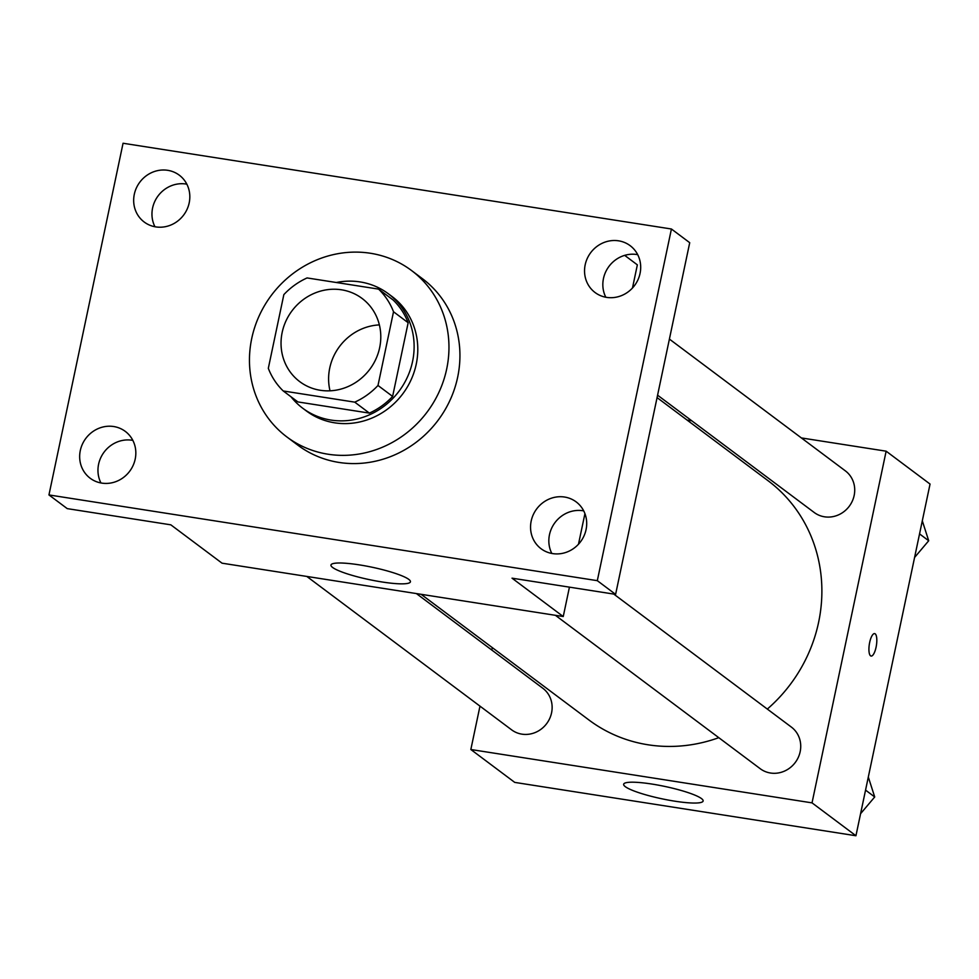 <?xml version="1.0" encoding="UTF-8"?>
<svg xmlns="http://www.w3.org/2000/svg" width="979" height="979" viewBox="0 0 979 979"><rect width="100%" height="100%" fill="white"/><g stroke="black" fill="none" stroke-linecap="round" stroke-linejoin="round"><path stroke-width="1.47" d="M330.021 390.805A51.985 48.656 126.8 0 1 329.739 368.043A51.985 48.656 126.8 0 1 379.375 324.906M282.172 332.419A51.985 48.656 126.8 0 1 362.071 298.436A51.985 48.656 126.8 0 1 369.866 369.218A51.985 48.656 126.8 0 1 299.758 381.651A51.985 48.656 126.8 0 1 282.172 332.419M283.249 390.976L354.753 402.149A69.815 65.348 126.8 0 0 377.992 385.469L393.521 311.763A69.815 65.348 126.8 0 0 378.579 289.111L307.076 277.938A69.815 65.348 126.8 0 0 283.849 294.618L268.319 368.324A69.815 65.348 126.8 0 0 283.249 390.976L297.885 401.928L369.389 413.114L354.753 402.149M369.389 413.114A69.815 65.348 126.8 0 0 392.616 396.422L408.157 322.727A69.815 65.348 126.8 0 0 393.215 300.076L378.579 289.111M290.983 396.764A71.479 66.902 -53.2 0 0 302.707 408.206A71.479 66.902 -53.2 0 0 399.102 391.111A71.479 66.902 -53.2 0 0 388.394 293.798A71.479 66.902 -53.2 0 0 360.113 281.928A71.479 66.902 -53.2 0 0 336.311 282.503M388.394 293.798L392.053 296.527A71.479 66.902 126.8 0 1 402.761 393.852A71.479 66.902 126.8 0 1 306.366 410.947L302.707 408.206M408.157 322.727L393.521 311.763M392.616 396.422L377.992 385.469M251.725 338.501A103.97 97.325 126.8 0 1 411.535 270.522A103.97 97.325 126.8 0 1 427.101 412.086A103.97 97.325 126.8 0 1 286.884 436.952A103.97 97.325 126.8 0 1 251.725 338.501M411.535 270.522L422.512 278.746A103.97 97.325 126.8 0 1 438.078 420.297A103.97 97.325 126.8 0 1 297.861 445.176L286.884 436.952M552.67 553.6A29.272 27.4 126.8 0 1 541.081 548.742A29.272 27.4 126.8 0 1 536.7 508.896A29.272 27.4 126.8 0 1 576.166 501.897A29.272 27.4 126.8 0 1 583.986 535.954A29.272 27.4 126.8 0 1 552.67 553.6M101.792 483.112A29.272 27.4 126.8 0 1 90.203 478.254A29.272 27.4 126.8 0 1 85.822 438.396A29.272 27.4 126.8 0 1 125.3 431.396A29.272 27.4 126.8 0 1 133.107 465.466A29.272 27.4 126.8 0 1 101.792 483.112M155.783 226.895A29.272 27.4 126.8 0 1 144.207 222.025A29.272 27.4 126.8 0 1 139.813 182.18A29.272 27.4 126.8 0 1 179.292 175.18A29.272 27.4 126.8 0 1 187.099 209.249A29.272 27.4 126.8 0 1 155.783 226.895M606.662 297.383A29.272 27.4 126.8 0 1 595.073 292.525A29.272 27.4 126.8 0 1 590.692 252.68A29.272 27.4 126.8 0 1 630.158 245.68A29.272 27.4 126.8 0 1 637.978 279.737A29.272 27.4 126.8 0 1 606.662 297.383M671.423 229L123.06 143.252L48.95 494.933L597.312 580.669L671.423 229L689.718 242.694L615.607 594.363L597.312 580.669M632.483 288.01L637.353 264.856L624.675 255.36M186.83 184.162A29.272 27.4 -53.2 0 0 185.998 184.028A29.272 27.4 -53.2 0 0 157.839 196.241A29.272 27.4 -53.2 0 0 154.951 226.749M132.838 440.391A29.272 27.4 -53.2 0 0 132.006 440.244A29.272 27.4 -53.2 0 0 103.847 452.457A29.272 27.4 -53.2 0 0 100.947 482.965M48.95 494.933L67.245 508.627L170.823 524.83L222.049 563.182L563.243 616.537L512.029 578.173L615.607 594.363M332.615 567.465A40.616 6.351 11.9 0 1 330.951 565.042A40.616 6.351 11.9 0 1 372.008 567.208A40.616 6.351 11.9 0 1 410.434 581.795A40.616 6.351 11.9 0 1 375.826 580.914A40.616 6.351 11.9 0 1 332.615 567.465M583.717 510.879A29.272 27.4 -53.2 0 0 582.884 510.732A29.272 27.4 -53.2 0 0 554.726 522.957A29.272 27.4 -53.2 0 0 551.826 553.465M637.708 254.662A29.272 27.4 -53.2 0 0 636.876 254.516A29.272 27.4 -53.2 0 0 608.718 266.741A29.272 27.4 -53.2 0 0 605.817 297.237M563.243 616.537L569.435 587.155M578.479 544.226L584.928 513.632M657.068 397.596L768.074 480.726A149.444 139.899 126.8 0 1 767.316 709.077M718.782 737.676A149.444 139.899 126.8 0 1 588.905 719.969L421.117 594.314M306.806 576.435L511.613 729.832A25.992 24.328 -53.2 0 0 551.569 712.834A25.992 24.328 -53.2 0 0 542.782 688.225L416.405 593.58M669.403 339.089L845.366 470.875A25.992 24.328 126.8 0 1 849.258 506.265A25.992 24.328 126.8 0 1 814.198 512.482L657.582 395.186M613.772 594.082L791.375 727.091A25.992 24.328 126.8 0 1 795.266 762.482A25.992 24.328 126.8 0 1 760.206 768.699L555.399 615.301M479.979 706.128L470.838 749.51L812.032 802.866L886.142 451.184L801.385 437.931M691.786 420.799L687.074 420.064M492.302 647.633L491.801 650.044M470.838 749.51L514.734 782.392L855.94 835.748L930.05 484.067L886.142 451.184M855.94 835.748L812.032 802.866M625.312 786.675A40.616 6.351 11.9 0 1 623.647 784.252A40.616 6.351 11.9 0 1 664.692 786.406A40.616 6.351 11.9 0 1 703.13 801.006A40.616 6.351 11.9 0 1 668.522 800.112A40.616 6.351 11.9 0 1 625.312 786.675M869.67 642.432A11.369 3.586 -81.1 0 1 874.626 633.597A11.369 3.586 -81.1 0 1 876.413 645.394A11.369 3.586 -81.1 0 1 871.114 656.065A11.369 3.586 -81.1 0 1 869.67 642.432M874.626 633.597A11.369 3.586 -81.1 0 1 876.401 645.394A11.369 3.586 -81.1 0 1 871.114 656.065M860.59 813.684L874.712 796.967L868.312 777.045M874.712 796.967L865.558 790.114M914.582 557.455L928.704 540.751L922.304 520.828M928.704 540.751L919.55 533.898"/></g></svg>
